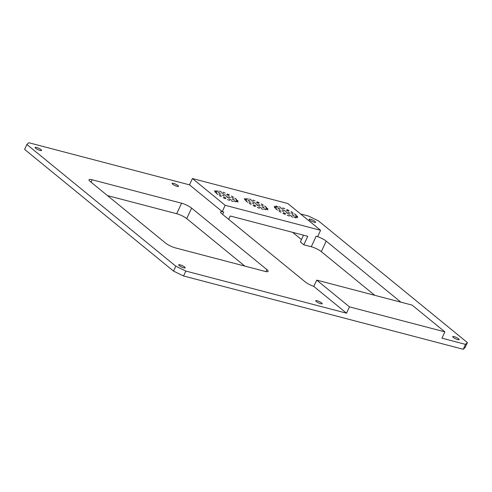 <?xml version="1.0" encoding="UTF-8"?>
<svg xmlns="http://www.w3.org/2000/svg" width="492" height="492" viewBox="0 0 492 492"><rect width="100%" height="100%" fill="white"/><g stroke="black" fill="none" stroke-linecap="round" stroke-linejoin="round"><path stroke-width="0.74" d="M287.82 203.534L192.409 178.528L225.164 205.293L320.575 230.299L287.82 203.534M231.394 196.056L233.38 197.107L231.394 196.056M227.316 193.965L229.457 194.98L227.316 193.965M223.097 192.231L225.231 193.141L223.097 192.231M219.377 191.13L221.345 191.862L219.377 191.13M216.72 190.816L218.387 191.345L216.72 190.816M215.533 191.351L214.653 190.662L216.812 191.665L215.533 191.351M215.994 192.649L214.697 191.775L216.849 192.778L215.994 192.649M218.036 194.506L216.351 193.504L218.036 194.506M221.351 196.64L219.364 195.595L221.351 196.64M225.428 198.737L223.288 197.716L225.428 198.737M229.647 200.465L227.513 199.561L229.647 200.465M233.368 201.572L231.4 200.834L233.368 201.572M236.025 201.88L234.358 201.357L236.025 201.88M237.212 201.345L238.091 202.034L235.939 201.031L237.212 201.345M236.75 200.053L238.048 200.927L235.896 199.924L236.75 200.053M226.646 194.586L228.792 195.601L226.646 194.586M221.412 192.79L223.38 193.522L221.412 192.79M219.075 193.079L218.202 192.39L220.355 193.393L219.075 193.079M221.019 195.287L219.334 194.285L221.019 195.287M226.099 198.116L223.958 197.095L226.099 198.116M231.338 199.912L229.364 199.174L231.338 199.912M233.669 199.617L234.543 200.305L232.39 199.303L233.669 199.617M225.76 195.853L227.452 196.849L225.76 195.853M234.709 198.196L236.394 199.192L234.709 198.196M231.726 197.415L233.411 198.411L231.726 197.415M223.442 194.451L225.416 195.189L223.442 194.451M224.001 196.068L222.316 195.066L224.001 196.068M229.303 198.245L227.329 197.513L229.303 198.245M228.743 196.634L230.434 197.63L228.743 196.634M261.209 203.873L263.195 204.918L261.209 203.873M257.132 201.775L259.278 202.796L257.132 201.775M252.913 200.047L255.053 200.951L252.913 200.047M249.192 198.94L251.16 199.678L249.192 198.94M246.535 198.633L248.202 199.162L246.535 198.633M245.348 199.168L244.469 198.479L246.627 199.481L245.348 199.168M245.809 200.459L244.512 199.586L246.664 200.588L245.809 200.459M247.851 202.317L246.166 201.32L247.851 202.317M251.166 204.457L249.186 203.405L251.166 204.457M255.243 206.554L253.103 205.533L255.243 206.554M259.462 208.282L257.328 207.372L259.462 208.282M263.189 209.383L261.215 208.651L263.189 209.383M265.846 209.697L264.173 209.168L265.846 209.697M267.033 209.162L267.906 209.85L265.754 208.848L267.033 209.162M266.566 207.864L267.863 208.737L265.711 207.741L266.566 207.864M256.461 202.397L258.608 203.417L256.461 202.397M251.227 200.607L253.195 201.339L251.227 200.607M248.897 200.896L248.017 200.207L250.17 201.21L248.897 200.896M250.834 203.098L249.149 202.101L250.834 203.098M255.914 205.927L253.774 204.912L255.914 205.927M261.154 207.722L259.179 206.991L261.154 207.722M263.484 207.433L264.358 208.122L262.205 207.12L263.484 207.433M255.576 203.663L257.267 204.666L255.576 203.663M264.524 206.007L266.209 207.009L264.524 206.007M261.541 205.225L263.226 206.228L261.541 205.225M253.257 202.267L255.231 202.999L253.257 202.267M253.817 203.879L252.132 202.882L253.817 203.879M259.118 206.062L257.144 205.324L259.118 206.062M258.558 204.444L260.25 205.447L258.558 204.444M291.024 211.683L293.011 212.735L291.024 211.683M286.947 209.592L289.093 210.607L286.947 209.592M282.728 207.858L284.868 208.768L282.728 207.858M279.007 206.757L280.981 207.489L279.007 206.757M276.35 206.449L275.864 205.97L278.017 206.972L276.35 206.449M275.163 206.978L274.284 206.296L276.442 207.292L275.163 206.978M275.625 208.276L274.327 207.403L276.479 208.405L275.625 208.276M277.673 210.133L275.981 209.131L277.673 210.133M280.981 212.273L279.001 211.222L280.981 212.273M285.059 214.364L282.918 213.343L285.059 214.364M289.278 216.099L287.143 215.188L289.278 216.099M293.004 217.2L291.03 216.468L293.004 217.2M295.661 217.507L296.141 217.981L293.988 216.984L295.661 217.507M296.848 216.972L297.721 217.661L295.569 216.665L296.848 216.972M296.381 215.68L297.678 216.554L295.526 215.551L296.381 215.68M286.276 210.213L288.423 211.234L286.276 210.213M281.043 208.417L283.011 209.155L281.043 208.417M278.712 208.706L277.832 208.024L279.985 209.02L278.712 208.706M280.649 210.914L278.964 209.912L280.649 210.914M285.729 213.743L283.589 212.722L285.729 213.743M290.969 215.539L288.995 214.801L290.969 215.539M293.3 215.25L294.173 215.933L292.02 214.936L293.3 215.25M285.391 211.48L287.082 212.476L285.391 211.48M294.339 213.823L296.024 214.82L294.339 213.823M291.356 213.042L293.048 214.038L291.356 213.042M283.072 210.078L285.046 210.816L283.072 210.078M283.632 211.695L281.947 210.699L283.632 211.695M288.933 213.872L286.959 213.141L288.933 213.872M288.373 212.261L290.065 213.257L288.373 212.261M301.473 239.567L292.635 232.347M303.502 235.194L300.36 241.966L303.816 244.795L307.752 236.308L230.231 215.994L228.675 219.352M192.409 178.528L189.482 184.844L28.776 142.723L26.882 144.488L175.804 266.184L185.835 271.067L346.54 313.189L349.474 306.873L444.885 331.879L412.13 305.114L316.719 280.108L349.474 306.873M444.885 331.879L441.951 338.195L465.506 344.363L467.4 342.604L318.478 220.908L308.447 216.019L300.581 213.958M189.482 184.844L222.236 211.609L225.164 205.293M374.756 295.317L321.301 251.633A7.921 1.704 24.9 0 0 311.27 246.744L303.816 244.795M400.912 302.174L326.184 241.111A7.921 1.704 24.9 0 0 316.153 236.222L317.647 236.615L320.575 230.299M222.236 211.609L223.725 211.997A7.921 1.704 24.9 0 0 220.613 211.99A7.921 1.704 24.9 0 0 221.831 213.762L305.243 281.922A7.921 1.704 24.9 0 0 313.81 286.369M244.807 266.086L186.726 218.626A7.921 1.704 24.9 0 0 176.696 213.737L107.434 195.582M26.882 144.488L24.6 149.396L173.522 271.092L183.553 275.981L463.224 349.277L465.118 347.512L467.4 342.604M316.719 280.108L313.785 286.418L346.54 313.189M41.002 149.654A3.561 0.763 24.9 0 0 37.515 147.785A3.561 0.763 24.9 0 0 35.086 147.452A3.561 0.763 24.9 0 0 38.001 149.648A3.561 0.763 24.9 0 0 41.556 150.454A3.561 0.763 24.9 0 0 41.002 149.654M321.639 302.937A3.561 0.763 24.9 0 0 318.152 301.067A3.561 0.763 24.9 0 0 315.723 300.729A3.561 0.763 24.9 0 0 318.632 302.924A3.561 0.763 24.9 0 0 322.192 303.73A3.561 0.763 24.9 0 0 321.639 302.937M175.546 247.931L264.991 271.375A7.921 1.704 24.9 0 0 268.109 271.381A7.921 1.704 24.9 0 0 266.885 269.61L191.616 208.098A7.921 1.704 24.9 0 0 181.579 203.214L92.133 179.771A7.921 1.704 24.9 0 0 89.021 179.758A7.921 1.704 24.9 0 0 90.239 181.53L165.515 243.042A7.921 1.704 24.9 0 0 175.546 247.931M184.635 267.027A3.561 0.763 24.9 0 0 181.148 265.157A3.561 0.763 24.9 0 0 178.719 264.825A3.561 0.763 24.9 0 0 181.634 267.021A3.561 0.763 24.9 0 0 185.189 267.826A3.561 0.763 24.9 0 0 184.635 267.027M178.006 185.564A3.561 0.763 24.9 0 0 174.519 183.694A3.561 0.763 24.9 0 0 172.089 183.356A3.561 0.763 24.9 0 0 174.998 185.552A3.561 0.763 24.9 0 0 178.553 186.357A3.561 0.763 24.9 0 0 178.006 185.564M315.009 221.468A3.561 0.763 24.9 0 0 311.522 219.598A3.561 0.763 24.9 0 0 309.093 219.266A3.561 0.763 24.9 0 0 312.002 221.455A3.561 0.763 24.9 0 0 315.557 222.267A3.561 0.763 24.9 0 0 315.009 221.468M458.642 338.84A3.561 0.763 24.9 0 0 455.155 336.971A3.561 0.763 24.9 0 0 452.726 336.639A3.561 0.763 24.9 0 0 455.635 338.828A3.561 0.763 24.9 0 0 459.19 339.64A3.561 0.763 24.9 0 0 458.642 338.84M183.553 275.981L185.835 271.067M173.522 271.092L175.804 266.184M463.224 349.277L465.506 344.363M311.27 246.744L316.153 236.222M222.612 214.401L223.725 211.997M321.301 251.633L326.184 241.111M265.969 271.596L266.885 269.61M186.726 218.626L191.616 208.098M176.696 213.737L181.579 203.214M91.02 182.169L92.133 179.771"/></g></svg>
